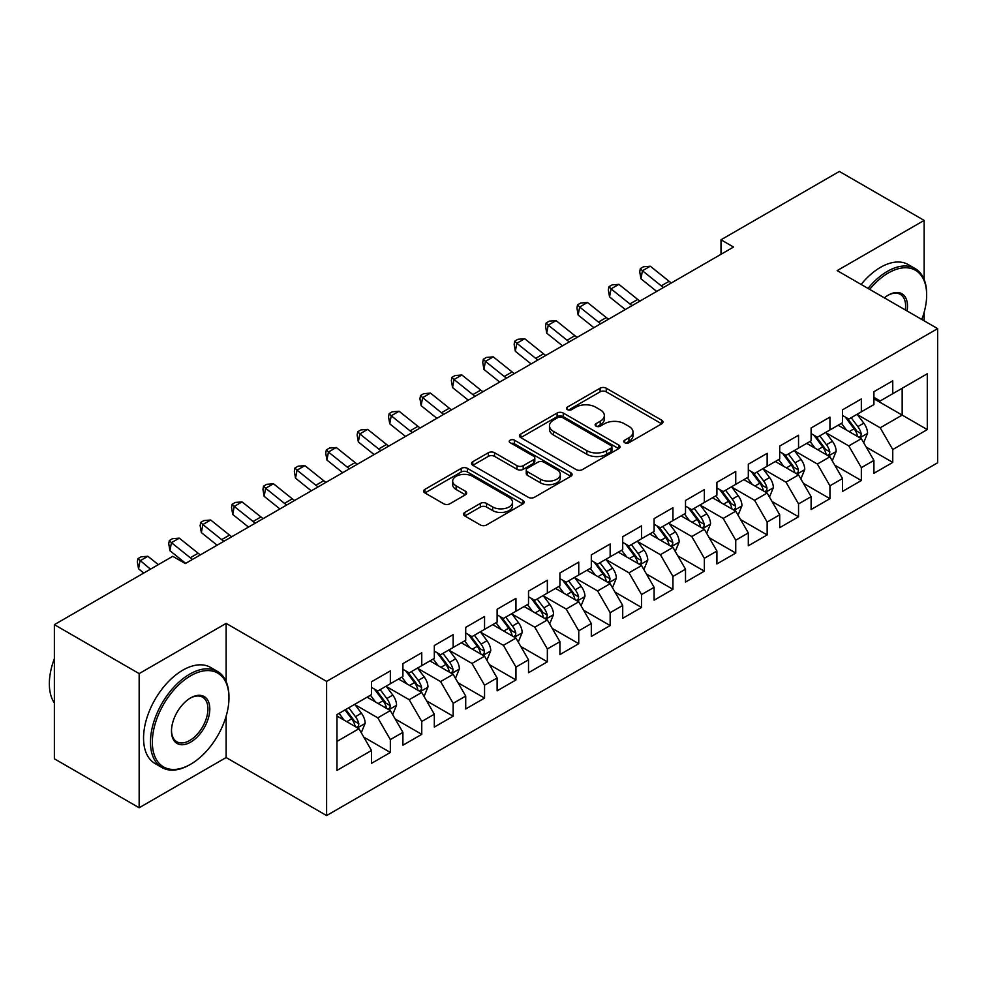 <?xml version="1.0" encoding="UTF-8"?>
<svg xmlns="http://www.w3.org/2000/svg" width="987" height="987" viewBox="0 0 987 987"><rect width="100%" height="100%" fill="white"/><g stroke="black" fill="none" stroke-linecap="round" stroke-linejoin="round"><path stroke-width="1.48" d="M624.685 442.707A3.047 1.764 0 0 0 629.003 442.707L661.746 423.793A4.355 2.517 0 0 0 663.017 422.017A4.355 2.517 0 0 0 661.746 420.24L606.265 388.212A4.355 2.517 0 0 0 600.108 388.212L567.352 407.113A3.047 1.764 0 0 0 566.464 408.359A3.047 1.764 0 0 0 567.352 409.605A3.047 1.764 0 0 0 571.67 409.605L575.902 407.162A13.954 8.056 0 0 1 595.63 407.162L600.256 409.827A13.954 8.056 0 0 1 604.34 415.515A13.954 8.056 0 0 1 600.256 421.215L596.025 423.657A3.047 1.764 0 0 0 595.124 424.903A3.047 1.764 0 0 0 596.025 426.15A3.047 1.764 0 0 0 600.33 426.15L604.575 423.707A13.954 8.056 0 0 1 624.302 423.707L628.916 426.372A13.954 8.056 0 0 1 633 432.072A13.954 8.056 0 0 1 628.916 437.759L624.685 440.214A3.047 1.764 0 0 0 623.784 441.46A3.047 1.764 0 0 0 624.685 442.707L624.685 440.214M464.803 512.413A4.355 2.517 0 0 0 463.52 514.19A4.355 2.517 0 0 0 464.803 515.967L480.361 524.961A4.355 2.517 0 0 0 486.529 524.961L522.9 503.962A4.355 2.517 0 0 0 524.171 502.173A4.355 2.517 0 0 0 522.9 500.397L467.419 468.369A4.355 2.517 0 0 0 461.25 468.369L424.891 489.367A4.355 2.517 0 0 0 423.608 491.144A4.355 2.517 0 0 0 424.891 492.92L443.681 503.777A4.355 2.517 0 0 0 449.85 503.777L465.42 494.795A4.355 2.517 0 0 0 466.691 493.019A4.355 2.517 0 0 0 465.42 491.23L456.093 485.851A11.659 6.736 0 0 1 452.675 481.088A11.659 6.736 0 0 1 459.88 474.87A11.659 6.736 0 0 1 472.576 476.339L509.107 497.423A11.659 6.736 0 0 1 512.524 502.173A11.659 6.736 0 0 1 505.319 508.404A11.659 6.736 0 0 1 492.612 506.936L486.529 503.419A4.355 2.517 0 0 0 480.361 503.419L464.803 512.413L464.803 515.967M226.134 681.561L226.134 623.389L139.155 673.603L54.371 624.66L172.75 556.31L185.309 563.565L733.551 247.046L720.991 239.792L720.991 254.288M226.134 623.389L326.611 681.4L937.65 328.622L937.65 462.767L326.611 815.558L326.611 681.4M924.153 279.494L924.153 220.397L837.173 270.611L937.65 328.622M924.153 220.397L839.369 171.442L720.991 239.792M576.211 469.615A4.355 2.517 0 0 0 582.379 469.615L618.75 448.616A4.355 2.517 0 0 0 620.021 446.84A4.355 2.517 0 0 0 618.75 445.063L563.269 413.035A4.355 2.517 0 0 0 557.112 413.035L520.741 434.021A4.355 2.517 0 0 0 519.458 435.81A4.355 2.517 0 0 0 520.741 437.586L576.211 469.615M511.328 443.36A3.047 1.764 0 0 1 514.424 443.792L514.424 440.165L570.819 472.724A4.355 2.517 0 0 1 572.102 474.513A4.355 2.517 0 0 1 570.819 476.289L534.448 497.288A4.355 2.517 0 0 1 528.292 497.288L472.81 465.259L472.81 461.694A4.355 2.517 0 0 0 471.539 463.471A4.355 2.517 0 0 0 472.81 465.259M472.81 461.694L488.38 452.712A4.355 2.517 0 0 1 494.536 452.712L517.04 465.704A4.355 2.517 0 0 0 523.209 465.704L533.535 459.745A4.355 2.517 0 0 0 534.806 457.956A4.355 2.517 0 0 0 533.535 456.179L510.106 442.657A3.047 1.764 0 0 1 509.206 441.411A3.047 1.764 0 0 1 511.093 439.783A3.047 1.764 0 0 1 514.424 440.165M873.914 398.773L902.167 415.095L902.167 388.261L927.286 373.765L892.754 393.702L892.754 380.834L873.914 391.703L873.914 404.584L861.343 411.826L861.343 398.958L842.503 409.839L842.503 422.707L829.944 429.962L829.944 417.094L811.104 427.963L811.104 440.831L798.545 448.086L798.545 435.218L779.705 446.099L779.705 458.967L767.146 466.222L767.146 453.341L748.306 464.223L748.306 477.091L735.747 484.346L735.747 471.478L716.907 482.347L716.907 495.227L704.348 502.469L704.348 489.601L685.509 500.483L685.509 513.351L672.949 520.605L672.949 507.725L654.11 518.607L654.11 531.475L641.55 538.729L641.55 525.861L622.711 536.731L622.711 549.611L610.151 556.853L610.151 543.985L591.312 554.867L591.312 567.735L578.752 574.989L578.752 562.121L559.913 572.991L559.913 585.859L547.353 593.113L547.353 580.245L528.514 591.127L528.514 603.995L515.954 611.249L515.954 598.369L497.115 609.25L497.115 622.118L484.555 629.373L484.555 616.505L465.716 627.374L465.716 640.255L453.156 647.497L453.156 634.629L434.317 645.51L434.317 658.378L421.757 665.633L421.757 652.752L402.906 663.634L402.906 676.502L390.346 683.757L390.346 670.889L371.507 681.758L371.507 694.638L336.974 714.576L336.974 770.415L371.507 750.478L358.947 728.714L336.974 716.031M927.286 373.765L927.286 429.592L892.754 449.541L880.194 427.79L857.419 414.639M866.216 447.086L892.754 462.409L892.754 449.541M892.754 462.409L873.914 473.291L873.914 460.411L861.343 467.665L848.783 445.914L826.02 432.775M834.817 465.222L861.343 480.533L861.343 467.665M861.343 480.533L842.503 491.415L842.503 478.547L829.944 485.801L817.384 464.038L794.621 450.899M803.418 483.346L829.944 498.669L829.944 485.801M829.944 498.669L811.104 509.539L811.104 496.671L798.545 503.925L785.985 482.174L763.222 469.022M772.019 501.482L798.545 516.793L798.545 503.925M798.545 516.793L779.705 527.675L779.705 514.807L767.146 522.049L754.586 500.298L731.823 487.159M740.62 519.606L767.146 534.929L767.146 522.049M767.146 534.929L748.306 545.799L748.306 532.931L735.747 540.185L723.187 518.422L700.425 505.282M709.221 537.73L735.747 553.053L735.747 540.185M735.747 553.053L716.907 563.935L716.907 551.054L704.348 558.309L691.788 536.558L669.026 523.406M677.822 555.866L704.348 571.177L704.348 558.309M704.348 571.177L685.509 582.059L685.509 569.191L672.949 576.433L660.389 554.682L637.627 541.542M646.423 573.99L672.949 589.313L672.949 576.433M672.949 589.313L654.11 600.182L654.11 587.314L641.55 594.569L628.99 572.818L606.228 559.666M615.012 592.114L641.55 607.437L641.55 594.569M641.55 607.437L622.711 618.318L622.711 605.438L610.151 612.693L597.591 590.942L574.829 577.802M583.613 610.25L610.151 625.561L610.151 612.693M610.151 625.561L591.312 636.442L591.312 623.574L578.752 630.829L566.193 609.065L543.43 595.926M552.214 628.374L578.752 643.697L578.752 630.829M578.752 643.697L559.913 654.578L559.913 641.698L547.353 648.952L534.794 627.201L512.031 614.05M520.815 646.51L547.353 661.821L547.353 648.952M547.353 661.821L528.514 672.702L528.514 659.834L515.954 667.076L503.395 645.325L480.62 632.186M489.416 664.633L515.954 679.957L515.954 667.076M515.954 679.957L497.115 690.826L497.115 677.958L484.555 685.212L471.996 663.449L449.221 650.31M458.017 682.757L484.555 698.08L484.555 685.212M484.555 698.08L465.716 708.962L465.716 696.082L453.156 703.336L440.597 681.585L417.822 668.446M426.618 700.893L453.156 716.204L453.156 703.336M453.156 716.204L434.317 727.086L434.317 714.218L421.757 721.472L409.186 699.709L386.423 686.57M395.219 719.017L421.757 734.34L421.757 721.472M421.757 734.34L402.906 745.21L402.906 732.342L390.346 739.596L377.787 717.845L355.024 704.693M363.821 737.153L390.346 752.464L390.346 739.596M390.346 752.464L371.507 763.346L371.507 750.478M371.507 687.384L377.787 691.011L390.346 683.757M336.974 741.41L358.947 728.714M402.906 669.26L409.186 672.887L421.757 665.633M377.787 717.845L390.346 710.591L367.115 697.167M402.906 732.342L390.346 710.591M434.317 651.124L440.597 654.751L453.156 647.497M409.186 699.709L421.757 692.455L398.514 679.044M434.317 714.218L421.757 692.455M465.716 633L471.996 636.627L484.555 629.373M440.597 681.585L453.156 674.331L429.913 660.92M465.716 696.082L453.156 674.331M497.115 614.864L503.395 618.491L515.954 611.249M471.996 663.449L484.555 656.207L461.311 642.784M497.115 677.958L484.555 656.207M528.514 596.74L534.794 600.367L547.353 593.113M503.395 645.325L515.954 638.071L492.71 624.66M528.514 659.834L515.954 638.071M559.913 578.616L566.193 582.244L578.752 574.989M534.794 627.201L547.353 619.947L524.109 606.536M559.913 641.698L547.353 619.947M591.312 560.48L597.591 564.108L610.151 556.853M566.193 609.065L578.752 601.823L555.508 588.4M591.312 623.574L578.752 601.823M622.711 542.356L628.99 545.984L641.55 538.729M597.591 590.942L610.151 583.687L586.92 570.276M622.711 605.438L610.151 583.687M654.11 524.233L660.389 527.848L672.949 520.605M628.99 572.818L641.55 565.563L618.318 552.14M654.11 587.314L641.55 565.563M685.509 506.097L691.788 509.724L704.348 502.469M660.389 554.682L672.949 547.427L649.717 534.016M685.509 569.191L672.949 547.427M716.907 487.973L723.187 491.6L735.747 484.346M691.788 536.558L704.348 529.303L681.116 515.893M716.907 551.054L704.348 529.303M748.306 469.837L754.586 473.464L767.146 466.222M723.187 518.422L735.747 511.18L712.515 497.756M748.306 532.931L735.747 511.18M779.705 451.713L785.985 455.34L798.545 448.086M754.586 500.298L767.146 493.044L743.914 479.633M779.705 514.807L767.146 493.044M811.104 433.589L817.384 437.216L829.944 429.962M785.985 482.174L798.545 474.92L775.313 461.509M811.104 496.671L798.545 474.92M842.503 415.453L848.783 419.08L861.343 411.826M817.384 464.038L829.944 456.796L806.712 443.373M842.503 478.547L829.944 456.796M873.914 397.329L880.194 400.956L892.754 393.702M848.783 445.914L861.343 438.66L838.111 425.249M873.914 460.411L861.343 438.66M54.371 624.66L54.371 758.806L139.155 807.761L226.134 757.547L326.611 815.558M139.155 673.603L139.155 807.761M924.153 320.824L924.153 312.287M880.194 427.79L902.167 415.095L927.286 429.592M226.134 757.547L226.134 716.204M625.906 443.126L628.916 441.386A13.954 8.056 0 0 0 633 435.699L633 432.072M604.34 415.515L604.34 419.142A13.954 8.056 0 0 1 600.256 424.842L597.234 426.581M661.685 423.83L606.265 391.827A4.355 2.517 0 0 0 600.108 391.827L568.574 410.037M618.689 448.653L563.269 416.65A4.355 2.517 0 0 0 557.112 416.65L520.791 437.623L520.741 434.021M611.039 448.086A3.047 1.764 0 0 0 611.94 446.84A3.047 1.764 0 0 0 611.039 445.593L562.343 417.476A3.047 1.764 0 0 0 558.037 417.476L553.559 420.055A13.954 8.056 0 0 0 549.475 425.755A13.954 8.056 0 0 0 553.559 431.442L586.846 450.664A13.954 8.056 0 0 0 606.573 450.664L611.039 448.086L611.039 451.713A3.047 1.764 0 0 0 611.94 450.467L611.94 446.84M549.475 425.755L549.475 429.382A13.954 8.056 0 0 0 553.559 435.07L553.559 431.442M611.039 451.713L606.573 454.291A13.954 8.056 0 0 1 586.846 454.291L553.559 435.07M472.872 465.284L488.38 456.339L488.38 452.712M534.806 457.956L534.806 461.583A4.355 2.517 0 0 1 533.535 463.359L523.209 469.331A4.355 2.517 0 0 1 517.04 469.331L494.536 456.339A4.355 2.517 0 0 0 488.38 456.339M514.424 443.792L570.77 476.326M540.382 479.176A11.659 6.736 0 0 0 553.09 480.644A11.659 6.736 0 0 0 560.295 474.414A11.659 6.736 0 0 0 556.878 469.664L544.01 462.224A4.355 2.517 0 0 0 537.841 462.224L527.514 468.196A4.355 2.517 0 0 0 526.244 469.972A4.355 2.517 0 0 0 527.514 471.749L540.382 479.176L540.382 482.803A11.659 6.736 0 0 0 553.09 484.259A11.659 6.736 0 0 0 560.295 478.041L560.295 474.414M526.244 469.972L526.244 473.6A4.355 2.517 0 0 0 527.514 475.376L527.514 471.749M540.382 482.803L527.514 475.376M512.524 502.173L512.524 505.8A11.659 6.736 0 0 1 505.319 512.019A11.659 6.736 0 0 1 492.612 510.563L486.529 507.047A4.355 2.517 0 0 0 480.361 507.047L464.852 516.004M452.675 481.088L452.675 484.716A11.659 6.736 0 0 0 456.093 489.478L456.093 485.851M465.358 494.832L456.093 489.478M522.839 503.987L467.419 471.996A4.355 2.517 0 0 0 461.25 471.996L424.941 492.957M863.674 442.682L867.561 433.182A11.77 6.798 -120 0 0 863.81 423.164L857.135 414.256M846.513 430.098L841.442 423.324M839.073 425.792L838.494 425.027M859.134 437.377L860.96 435.736L861.207 433.688A11.77 6.798 -120 0 0 857.839 426.606L851.176 417.711M847.364 418.266L855.606 429.259A5.996 3.467 60 0 1 856.691 431.085L861.207 433.688M845.291 417.069L854.076 428.79A11.77 6.798 60 0 1 857.444 435.859L857.678 436.55M663.548 287.464A22.207 12.819 60 0 1 661.265 285.835L642.438 270.746L640.945 278.79L656.7 291.412M671.394 282.924A22.207 12.819 60 0 1 669.112 281.295L650.285 266.219L642.438 270.746L640.329 268.587L643.475 266.774L650.285 266.219M640.945 278.79L639.736 271.807L640.329 268.587M832.275 460.818L836.162 451.318A11.77 6.798 -120 0 0 832.411 441.3L825.737 432.392M815.114 448.221L810.043 441.448M807.662 443.928L807.095 443.151M827.735 455.513L829.549 453.872L829.808 451.812A11.77 6.798 -120 0 0 826.44 444.742L819.778 435.835M815.965 436.39L824.207 447.382A5.996 3.467 60 0 1 825.292 449.208L829.808 451.812M813.893 435.193L822.677 446.914A11.77 6.798 60 0 1 826.045 453.995L826.279 454.674M800.876 478.942L804.763 469.442A11.77 6.798 -120 0 0 801.012 459.424L794.338 450.516M783.715 466.345L778.644 459.584M776.263 462.052L775.696 461.287M796.336 473.637L798.15 471.996L798.409 469.948A11.77 6.798 -120 0 0 795.041 462.866L788.379 453.958M784.566 454.513L792.808 465.519A5.996 3.467 60 0 1 793.893 467.332L798.409 469.948M782.494 453.317L791.278 465.037A11.77 6.798 60 0 1 794.646 472.119L794.88 472.798M632.149 305.588A22.207 12.819 60 0 1 629.866 303.959L611.039 288.87L609.547 296.914L625.302 309.536M639.995 301.06A22.207 12.819 60 0 1 637.713 299.431L618.886 284.342L611.039 288.87L608.93 286.724L612.076 284.91L618.886 284.342M609.547 296.914L608.337 289.931L608.93 286.724M600.75 323.711A22.207 12.819 60 0 1 598.467 322.095L579.64 307.006L578.148 315.038L593.903 327.672M608.597 319.183A22.207 12.819 60 0 1 606.314 317.555L587.487 302.478L579.64 307.006L577.531 304.847L580.677 303.034L587.487 302.478M578.148 315.038L576.939 308.055L577.531 304.847M921.796 319.467A54.174 31.276 120 0 0 926.657 295.088A54.174 31.276 120 0 0 888.349 272.967A54.174 31.276 120 0 0 869.67 289.376M868.029 288.426A55.506 32.053 -60 0 1 887.412 271.339A55.506 32.053 -60 0 1 915.159 268.587A55.506 32.053 -60 0 1 926.657 293.99L926.657 295.088M884.377 297.864A27.093 15.644 -60 0 1 888.349 295.088L888.349 295.088A27.093 15.644 -60 0 1 907.09 310.979M905.338 309.967A25.761 14.867 120 0 0 900.292 294.348A25.761 14.867 120 0 0 887.881 295.36M861.133 284.441A55.506 32.053 -60 0 1 880.503 267.341A55.506 32.053 -60 0 1 908.262 264.602L915.159 268.587M190.651 675.787A54.174 31.276 120 0 0 152.343 742.138A54.174 31.276 120 0 0 190.651 764.246L189.701 764.789A55.506 32.053 -60 0 1 161.954 767.541A55.506 32.053 -60 0 1 153.441 723.064A55.506 32.053 -60 0 1 189.701 674.146A55.506 32.053 -60 0 1 217.461 671.407A55.506 32.053 -60 0 1 228.959 696.81L228.959 697.895A54.174 31.276 120 0 0 190.651 675.787M190.651 697.895L190.651 697.895A27.093 15.644 -60 0 1 209.799 708.962A27.093 15.644 -60 0 1 190.651 742.138A27.093 15.644 -60 0 1 171.491 731.071A27.093 15.644 -60 0 1 190.651 697.895L190.651 697.895M171.504 730.516A25.761 14.867 120 0 0 176.833 741.78A25.761 14.867 120 0 0 189.701 740.497A25.761 14.867 120 0 0 206.53 717.808A25.761 14.867 120 0 0 202.582 697.167A25.761 14.867 120 0 0 190.17 698.179M54.371 703.04A55.506 32.053 -60 0 1 54.371 658.674M161.954 767.541L155.045 763.556A55.506 32.053 -60 0 1 146.532 719.079A55.506 32.053 -60 0 1 182.805 670.161A55.506 32.053 -60 0 1 210.552 667.409L217.461 671.407M189.714 764.789A55.506 32.053 -60 0 1 189.701 764.789L190.651 764.246A54.174 31.276 120 0 0 228.959 697.895M769.478 497.078L773.364 487.566A11.77 6.798 -120 0 0 769.613 477.548L762.939 468.652M752.316 484.481L747.245 477.708M744.864 480.188L744.297 479.411M764.937 491.773L766.751 490.132L767.01 488.072A11.77 6.798 -120 0 0 763.642 480.99L756.967 472.094M753.167 472.65L761.409 483.642A5.996 3.467 60 0 1 762.495 485.468L767.01 488.072M751.095 471.453L759.879 483.174A11.77 6.798 60 0 1 763.247 490.243L763.482 490.934M738.079 515.202L741.965 505.702A11.77 6.798 -120 0 0 738.214 495.684L731.54 486.776M720.905 502.605L715.834 495.844M713.465 498.312L712.885 497.547M733.526 509.897L735.352 508.256L735.611 506.208A11.77 6.798 -120 0 0 732.243 499.126L725.568 490.218M721.768 490.773L730.01 501.778A5.996 3.467 60 0 1 731.096 503.592L735.611 506.208M719.696 489.577L728.48 501.297A11.77 6.798 60 0 1 731.848 508.379L732.083 509.058M569.351 341.847A22.207 12.819 60 0 1 567.069 340.219L548.229 325.13L546.736 333.174L562.504 345.795M577.198 337.307A22.207 12.819 60 0 1 574.915 335.691L556.088 320.602L548.229 325.13L546.132 322.971L549.278 321.157L556.088 320.602M546.736 333.174L545.54 326.191L546.132 322.971M537.952 359.971A22.207 12.819 60 0 1 535.67 358.343L516.83 343.266L515.337 351.298L531.105 363.919M545.799 355.443A22.207 12.819 60 0 1 543.516 353.815L524.689 338.726L516.83 343.266L514.733 341.107L517.879 339.294L524.689 338.726M515.337 351.298L514.141 344.315L514.733 341.107M706.667 533.325L710.566 523.826A11.77 6.798 -120 0 0 706.815 513.808L700.141 504.9M689.506 520.741L684.435 513.968M682.066 516.435L681.486 515.67M702.127 528.02L703.953 526.379L704.212 524.331A11.77 6.798 -120 0 0 700.844 517.25L694.169 508.354M690.369 508.897L698.611 519.902A5.996 3.467 60 0 1 699.697 521.716L704.212 524.331M688.297 507.713L697.081 519.433A11.77 6.798 60 0 1 700.449 526.503L700.684 527.181M506.541 378.107A22.207 12.819 60 0 1 504.271 376.479L485.431 361.39L483.938 369.422L499.706 382.055M514.4 373.567A22.207 12.819 60 0 1 512.117 371.939L493.29 356.862L485.431 361.39L483.334 359.231L486.48 357.417L493.29 356.862M483.938 369.422L482.742 362.451L483.334 359.231M675.268 551.462L679.167 541.962A11.77 6.798 -120 0 0 675.416 531.931L668.742 523.036M658.107 538.865L653.036 532.092M650.667 534.572L650.088 533.794M670.728 546.156L672.554 544.516L672.813 542.455A11.77 6.798 -120 0 0 669.445 535.386L662.77 526.478M658.971 527.033L667.2 538.026A5.996 3.467 60 0 1 668.298 539.852L672.813 542.455M656.898 525.837L665.682 537.557A11.77 6.798 60 0 1 669.05 544.639L669.285 545.317M475.142 396.231A22.207 12.819 60 0 1 472.872 394.603L454.032 379.514L452.539 387.558L468.307 400.179M483.001 391.703A22.207 12.819 60 0 1 480.718 390.075L461.891 374.986L454.032 379.514L451.935 377.355L455.081 375.541L461.891 374.986M452.539 387.558L451.343 380.575L451.935 377.355M643.869 569.585L647.768 560.085A11.77 6.798 -120 0 0 644.005 550.067L637.343 541.16M626.708 556.989L621.637 550.228M619.268 552.695L618.689 551.93M639.329 564.28L641.155 562.639L641.414 560.591A11.77 6.798 -120 0 0 638.046 553.51L631.372 544.602M627.572 545.157L635.801 556.162A5.996 3.467 60 0 1 636.899 557.976L641.414 560.591M625.499 543.96L634.271 555.681A11.77 6.798 60 0 1 637.639 562.763L637.886 563.441M443.743 414.355A22.207 12.819 60 0 1 441.473 412.726L422.633 397.65L421.141 405.682L436.908 418.315M451.602 409.827A22.207 12.819 60 0 1 449.319 408.199L430.48 393.11L422.633 397.65L420.536 395.491L423.67 393.677L430.48 393.11M421.141 405.682L419.944 398.699L420.536 395.491M612.471 587.709L616.369 578.209A11.77 6.798 -120 0 0 612.606 568.191L605.944 559.284M595.309 575.125L590.238 568.352M587.87 570.831L587.29 570.054M607.93 582.404L609.756 580.763L610.015 578.715A11.77 6.798 -120 0 0 606.647 571.633L599.973 562.738M596.173 563.293L604.402 574.286A5.996 3.467 60 0 1 605.5 576.112L610.015 578.715M594.1 562.096L602.872 573.817A11.77 6.798 60 0 1 606.24 580.887L606.487 581.577M412.344 432.491A22.207 12.819 60 0 1 410.074 430.863L391.234 415.774L389.742 423.818L405.509 436.439M420.203 427.951A22.207 12.819 60 0 1 417.92 426.322L399.081 411.246L391.234 415.774L389.137 413.615L392.271 411.801L399.081 411.246M389.742 423.818L388.533 416.835L389.137 413.615M581.072 605.845L584.97 596.345A11.77 6.798 -120 0 0 581.207 586.327L574.545 577.42M563.91 593.249L558.839 586.488M556.471 588.955L555.891 588.178M576.531 600.54L578.357 598.899L578.616 596.839A11.77 6.798 -120 0 0 575.248 589.77L568.574 580.862M564.761 581.417L573.003 592.41A5.996 3.467 60 0 1 574.101 594.236L578.616 596.839M562.701 580.22L571.473 591.941A11.77 6.798 60 0 1 574.841 599.023L575.088 599.701M380.945 450.615A22.207 12.819 60 0 1 378.675 448.986L359.836 433.91L358.343 441.942L374.11 454.563M388.792 446.087A22.207 12.819 60 0 1 386.522 444.458L367.682 429.37L359.836 433.91L357.738 431.751L360.872 429.937L367.682 429.37M358.343 441.942L357.134 434.959L357.738 431.751M549.673 623.969L553.571 614.469A11.77 6.798 -120 0 0 549.808 604.451L543.146 595.543M532.511 611.385L527.44 604.612M525.072 607.079L524.492 606.314M545.132 618.664L546.958 617.023L547.217 614.975A11.77 6.798 -120 0 0 543.849 607.893L537.175 598.986M533.362 599.541L541.604 610.546A5.996 3.467 60 0 1 542.69 612.359L547.217 614.975M531.302 598.356L540.074 610.065A11.77 6.798 60 0 1 543.442 617.146L543.689 617.825M349.546 468.739A22.207 12.819 60 0 1 347.264 467.122L328.437 452.034L326.944 460.065L342.711 472.699M357.393 464.211A22.207 12.819 60 0 1 355.123 462.582L336.283 447.506L328.437 452.034L326.339 449.875L329.473 448.061L336.283 447.506M326.944 460.065L325.735 453.095L326.339 449.875M518.274 642.105L522.172 632.605A11.77 6.798 -120 0 0 518.409 622.575L511.747 613.68M501.112 629.509L496.042 622.735M493.673 625.215L493.093 624.438M513.733 636.8L515.559 635.159L515.819 633.099A11.77 6.798 -120 0 0 512.45 626.029L505.776 617.122M501.964 617.677L510.205 628.67A5.996 3.467 60 0 1 511.291 630.496L515.819 633.099M499.903 616.48L508.675 628.201A11.77 6.798 60 0 1 512.043 635.283L512.29 635.961M318.147 486.875A22.207 12.819 60 0 1 315.865 485.246L297.038 470.157L295.545 478.202L311.3 490.823M325.994 482.347A22.207 12.819 60 0 1 323.724 480.718L304.884 465.63L297.038 470.157L294.94 467.998L298.074 466.185L304.884 465.63M295.545 478.202L294.336 471.218L294.94 467.998M486.875 660.229L490.761 650.729A11.77 6.798 -120 0 0 487.01 640.711L480.336 631.803M469.713 647.632L464.643 640.871M462.274 643.339L461.694 642.574M482.335 654.924L484.161 653.283L484.42 651.235A11.77 6.798 -120 0 0 481.051 644.153L474.377 635.246M470.565 635.801L478.806 646.806A5.996 3.467 60 0 1 479.892 648.619L484.42 651.235M468.504 634.604L477.276 646.325A11.77 6.798 60 0 1 480.644 653.406L480.879 654.085M286.748 504.999A22.207 12.819 60 0 1 284.466 503.37L265.639 488.294L264.146 496.325L279.901 508.947M294.595 500.471A22.207 12.819 60 0 1 292.325 498.842L273.485 483.753L265.639 488.294L263.541 486.135L266.675 484.321L273.485 483.753M264.146 496.325L262.937 489.342L263.541 486.135M455.476 678.353L459.362 668.853A11.77 6.798 -120 0 0 455.612 658.835L448.937 649.927M438.314 665.769L433.244 658.995M430.875 661.463L430.295 660.698M450.936 673.048L452.762 671.407L453.008 669.359A11.77 6.798 -120 0 0 449.64 662.277L442.978 653.382M439.166 653.937L447.407 664.93A5.996 3.467 60 0 1 448.493 666.756L453.008 669.359M437.093 652.74L445.877 664.461A11.77 6.798 60 0 1 449.245 671.53L449.48 672.221M255.349 523.135A22.207 12.819 60 0 1 253.067 521.506L234.24 506.417L232.747 514.461L248.502 527.083M263.196 518.594A22.207 12.819 60 0 1 260.913 516.966L242.086 501.889L234.24 506.417L232.142 504.258L235.276 502.445L242.086 501.889M232.747 514.461L231.538 507.478L232.142 504.258M424.077 696.489L427.963 686.989A11.77 6.798 -120 0 0 424.213 676.959L417.538 668.063M406.915 683.892L401.845 677.119M399.476 679.599L398.896 678.822M419.537 691.184L421.363 689.543L421.609 687.483A11.77 6.798 -120 0 0 418.241 680.413L411.579 671.505M407.767 672.061L416.008 683.053A5.996 3.467 60 0 1 417.094 684.879L421.609 687.483M405.694 670.864L414.478 682.585A11.77 6.798 60 0 1 417.846 689.666L418.081 690.345M223.95 541.258A22.207 12.819 60 0 1 221.668 539.63L202.841 524.541L201.348 532.585L217.103 545.206M231.797 536.731A22.207 12.819 60 0 1 229.515 535.102L210.687 520.013L202.841 524.541L200.731 522.382L203.877 520.581L210.687 520.013M201.348 532.585L200.139 525.602L200.731 522.382M392.678 714.613L396.564 705.113A11.77 6.798 -120 0 0 392.814 695.095L386.139 686.187M375.516 702.016L370.446 695.255M368.077 697.723L367.497 696.958M388.138 709.308L389.951 707.667L390.21 705.619A11.77 6.798 -120 0 0 386.842 698.537L380.18 689.629M376.368 690.184L384.609 701.189A5.996 3.467 60 0 1 385.695 703.003L390.21 705.619M374.295 688.988L383.079 700.708A11.77 6.798 60 0 1 386.448 707.79L386.682 708.469M192.551 559.382A22.207 12.819 60 0 1 190.269 557.754L171.442 542.677L169.949 550.709L185.704 563.343M200.398 554.854A22.207 12.819 60 0 1 198.116 553.226L179.289 538.137L171.442 542.677L169.332 540.518L172.478 538.705L179.289 538.137M169.949 550.709L168.74 543.726L169.332 540.518M361.279 732.736L365.165 723.237A11.77 6.798 -120 0 0 361.415 713.219L354.74 704.323M344.118 720.152L339.047 713.379M356.739 727.431L358.552 725.803L358.812 723.742A11.77 6.798 -120 0 0 355.443 716.661L348.781 707.765M345.832 709.468L353.21 719.313A5.996 3.467 60 0 1 354.296 721.139L358.812 723.742M345.006 709.937L351.68 718.844A11.77 6.798 60 0 1 355.049 725.914L355.283 726.605M158.339 564.638L147.89 556.273L140.043 560.801L138.55 568.845L143.781 573.04M150.48 569.166L137.933 558.642L141.079 556.828L147.89 556.273M138.55 568.845L137.341 561.862L137.933 558.642M628.916 441.386L628.916 437.759M596.025 426.15L596.025 423.657M600.256 424.842L600.256 421.215M567.352 409.605L567.352 407.113M600.108 391.827L600.108 388.212M606.265 391.827L606.265 388.212M661.746 423.793L661.746 420.24M557.112 416.65L557.112 413.035M563.269 416.65L563.269 413.035M618.75 448.616L618.75 445.063M586.846 454.291L586.846 450.664M606.573 454.291L606.573 450.664M494.536 456.339L494.536 452.712M517.04 469.331L517.04 465.704M523.209 469.331L523.209 465.704M533.535 463.359L533.535 459.745M570.819 476.289L570.819 472.724M480.361 507.047L480.361 503.419M486.529 507.047L486.529 503.419M492.612 510.563L492.612 506.936M465.42 494.795L465.42 491.23M424.891 492.92L424.891 489.367M461.25 471.996L461.25 468.369M467.419 471.996L467.419 468.369M522.9 503.962L522.9 500.397M859.874 437.809L867.487 433.416M857.839 426.606L863.81 423.164M849.153 431.627L854.076 428.79M661.265 285.835L669.112 281.295M828.475 455.932L836.088 451.54M826.44 444.742L832.411 441.3M817.754 449.751L822.677 446.914M797.077 474.068L804.689 469.676M795.041 462.866L801.012 459.424M786.355 467.875L791.278 465.037M629.866 303.959L637.713 299.431M598.467 322.095L606.314 317.555M765.678 492.192L773.29 487.8M763.642 480.99L769.613 477.548M754.956 486.011L759.879 483.174M734.279 510.328L741.891 505.924M732.243 499.126L738.214 495.684M723.557 504.135L728.48 501.297M567.069 340.219L574.915 335.691M535.67 358.343L543.516 353.815M702.88 528.452L710.492 524.06M700.844 517.25L706.815 513.808M692.158 522.271L697.081 519.433M504.271 376.479L512.117 371.939M671.468 546.576L679.093 542.184M669.445 535.386L675.416 531.931M660.759 540.395L665.682 537.557M472.872 394.603L480.718 390.075M640.069 564.712L647.694 560.308M638.046 553.51L644.005 550.067M629.361 558.519L634.271 555.681M441.473 412.726L449.319 408.199M608.671 582.836L616.283 578.444M606.647 571.633L612.606 568.191M597.962 576.655L602.872 573.817M410.074 430.863L417.92 426.322M577.272 600.972L584.884 596.567M575.248 589.77L581.207 586.327M566.563 594.779L571.473 591.941M378.675 448.986L386.522 444.458M545.873 619.096L553.485 614.704M543.849 607.893L549.808 604.451M535.164 612.915L540.074 610.065M347.264 467.122L355.123 462.582M514.474 637.22L522.086 632.827M512.45 626.029L518.409 622.575M503.765 631.038L508.675 628.201M315.865 485.246L323.724 480.718M483.075 655.356L490.687 650.951M481.051 644.153L487.01 640.711M472.366 649.162L477.276 646.325M284.466 503.37L292.325 498.842M451.676 673.479L459.288 669.087M449.64 662.277L455.612 658.835M440.967 667.298L445.877 664.461M253.067 521.506L260.913 516.966M420.277 691.603L427.889 687.211M418.241 680.413L424.213 676.959M409.568 685.422L414.478 682.585M221.668 539.63L229.515 535.102M388.878 709.739L396.49 705.335M386.842 698.537L392.814 695.095M378.157 703.546L383.079 700.708M190.269 557.754L198.116 553.226M357.479 727.863L365.091 723.471M355.443 716.661L361.415 713.219M346.758 721.682L351.68 718.844"/></g></svg>
